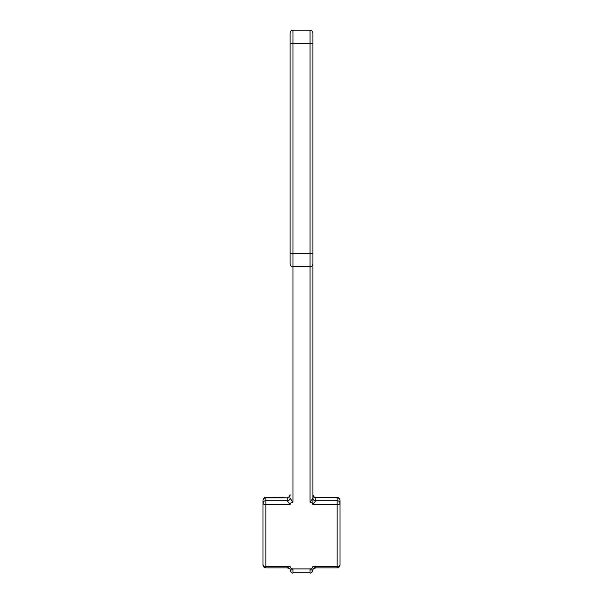 <?xml version="1.0" encoding="UTF-8"?>
<svg xmlns="http://www.w3.org/2000/svg" width="603" height="603" viewBox="0 0 603 603"><rect width="100%" height="100%" fill="white"/><g stroke="black" fill="none" stroke-linecap="round" stroke-linejoin="round"><path stroke-width="0.9" d="M292.945 568.9C291.196 568.772 290.239 567.951 290.096 566.428L287.224 567.86C289.553 568.591 290.51 569.126 290.096 569.451L290.096 569.511C290.262 570.544 291.211 570.34 292.945 568.9L310.055 568.9C311.789 570.34 312.738 570.544 312.904 569.511L313.688 568.569L315.768 567.86L312.904 566.428C312.761 567.951 311.804 568.772 310.055 568.9L310.055 572.85L292.945 572.85L292.945 568.9M312.904 497.52L312.904 504.628C312.761 503.106 311.804 502.284 310.055 502.156L312.904 498.259C313.07 499.759 314.027 500.588 315.753 500.731L312.904 504.628L337.137 504.628L337.137 566.428L312.904 566.428M292.945 502.156C291.196 502.284 290.239 503.106 290.096 504.628L287.247 500.731C288.973 500.588 289.93 499.759 290.096 498.259L292.945 502.156L292.945 266.692A2.849 2.849 0 0 1 290.096 263.843L290.096 32.999A2.849 2.849 0 0 1 292.945 30.15A2.849 2.849 0 0 0 290.096 32.999A2.849 2.849 0 0 1 292.945 30.15L310.055 30.15A2.849 2.849 0 0 1 312.904 32.999L312.904 504.628M290.096 566.428L265.863 566.428A2.849 1.417 0 0 1 263.006 565.011L263.006 500.362A2.849 2.472 0 0 1 265.863 497.89L287.247 497.89L287.247 500.731L265.863 500.731L265.863 504.628L290.096 504.628M290.096 569.511L290.096 570.001L290.096 569.511M312.904 498.259L312.904 263.843A2.849 2.849 0 0 1 310.055 266.692A2.849 2.849 0 0 0 312.904 263.843M312.904 495.417A2.849 2.472 180 0 0 315.753 497.89L315.753 500.731L337.137 500.731L337.137 504.628A2.849 1.417 0 0 0 339.994 503.204L339.994 565.011A2.849 1.417 0 0 1 337.137 566.428L337.137 567.86L315.776 567.86M315.753 497.513L337.137 497.513L337.137 500.731A2.849 2.472 -0 0 1 339.994 503.204L339.994 500.362A2.849 2.472 180 0 0 337.137 497.89L315.753 497.513C315.06 498.236 314.11 497.287 312.904 494.664M290.096 263.843A2.849 2.849 0 0 0 292.945 266.692L310.055 266.692L310.055 30.15A2.849 2.849 0 0 1 312.904 32.999A2.849 2.849 0 0 0 310.055 30.15L292.945 30.15L292.945 43.627L290.096 43.627M287.224 567.86L265.863 567.86L265.863 504.628A2.849 1.417 180 0 1 263.006 503.204A2.849 2.472 180 0 1 265.863 500.731L265.863 497.513L287.247 497.89A2.849 2.472 0 0 0 290.096 495.417M310.055 502.156L310.055 266.692M292.945 266.692L292.945 253.577L290.096 253.577M312.904 253.577L292.945 253.577L292.945 43.627L312.904 43.627M292.945 572.85C292.251 573.574 291.302 572.624 290.096 570.001M310.055 572.85C310.749 573.574 311.698 572.624 312.904 570.001M263.006 565.011A2.849 2.849 0 0 0 265.863 567.86M287.247 497.513C287.94 498.236 288.89 497.287 290.096 494.664M337.137 567.86A2.849 2.849 0 0 0 339.994 565.011M265.863 497.513A2.849 2.849 0 0 0 263.006 500.362M339.994 500.362A2.849 2.849 0 0 0 337.137 497.513"/></g></svg>
